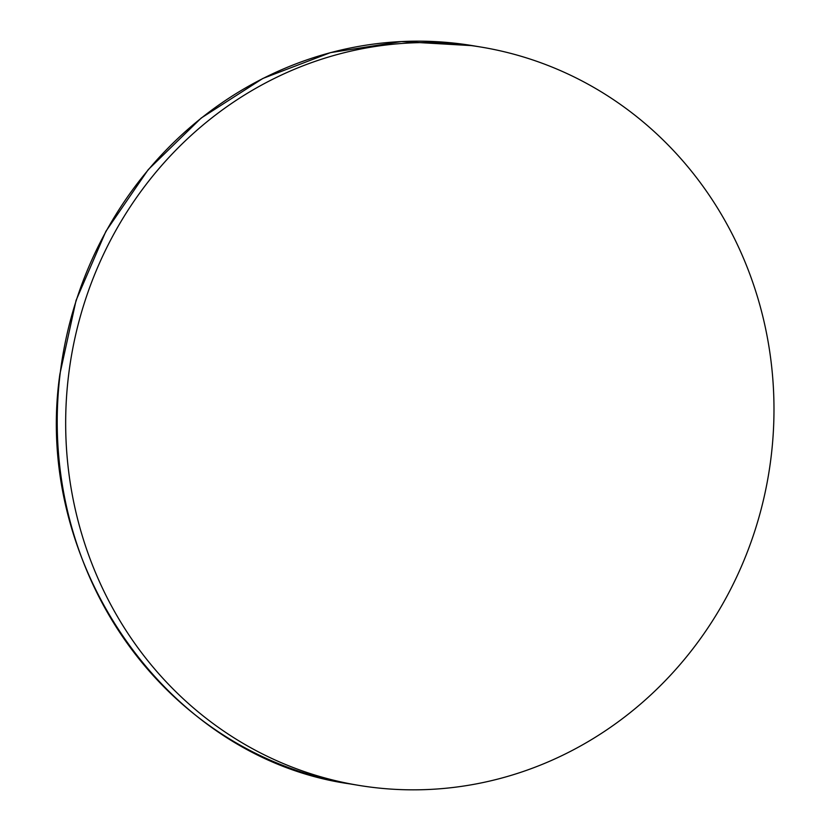 <?xml version="1.0" encoding="UTF-8"?>
<svg xmlns="http://www.w3.org/2000/svg" width="831" height="831" viewBox="0 0 831 831"><rect width="100%" height="100%" fill="white"/><g stroke="black" fill="none" stroke-linecap="round" stroke-linejoin="round"><path stroke-width="1.25" d="M68.537 375.591A374.179 353.58 99.5 0 0 358.379 785.305A374.179 353.58 99.5 0 0 771.116 456.821A374.179 353.58 -80.5 0 0 481.274 47.107A374.179 353.58 -80.5 0 0 68.537 375.591M472.818 45.695L401.446 41.55L330.478 52.623L262.825 78.467L201.227 118.023L148.209 169.659L105.911 231.288L76.068 300.386L59.884 374.147C32.274 565.693 168.61 758.412 349.924 783.903A374.179 353.58 -80.5 0 1 60.081 374.189A374.179 353.58 -80.5 0 1 472.818 45.695L481.274 47.107M349.924 783.903L358.379 785.305"/></g></svg>
